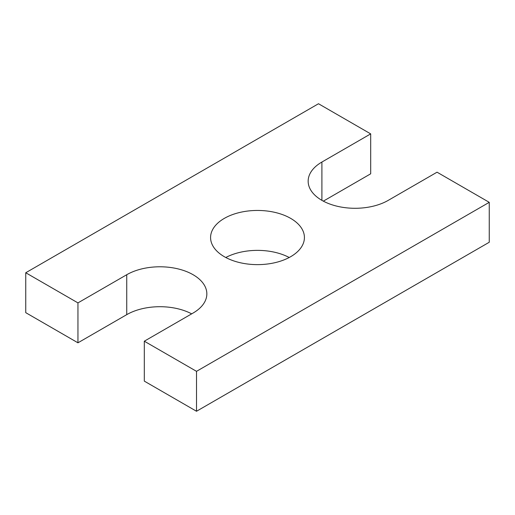 <?xml version="1.0" encoding="UTF-8"?>
<svg xmlns="http://www.w3.org/2000/svg" width="515" height="515" viewBox="0 0 515 515"><rect width="100%" height="100%" fill="white"/><g stroke="black" fill="none" stroke-linecap="round" stroke-linejoin="round"><path stroke-width="0.77" d="M25.75 272.75L77.952 302.891L77.952 342.81L25.75 312.669L25.75 272.75L318.489 103.74L370.691 133.881L370.691 173.8L323.33 201.146M191.67 313.854A46.916 27.089 0 0 0 126.742 314.646L77.952 342.81M144.309 341.2L196.511 371.334L196.511 411.26L144.309 381.119L144.309 341.2L193.099 313.03A46.916 27.089 0 0 0 206.843 293.872A46.916 27.089 0 0 0 177.875 268.849A46.916 27.089 0 0 0 126.742 274.72L77.952 302.891M196.511 411.26L489.25 242.25L489.25 202.331L196.511 371.334M370.691 133.881L321.901 162.045A46.916 27.089 0 0 0 308.157 181.203A46.916 27.089 0 0 0 337.125 206.225A46.916 27.089 0 0 0 388.259 200.354L437.048 172.19L489.25 202.331M224.321 256.695A46.916 27.089 0 0 0 275.454 262.566A46.916 27.089 0 0 0 304.417 237.537A46.916 27.089 0 0 0 257.5 210.448A46.916 27.089 0 0 0 210.584 237.537A46.916 27.089 0 0 0 224.321 256.695M289.218 257.5A46.916 27.089 0 0 0 225.782 257.5M126.742 274.72L126.742 314.646M321.901 162.045L321.901 200.354"/></g></svg>
